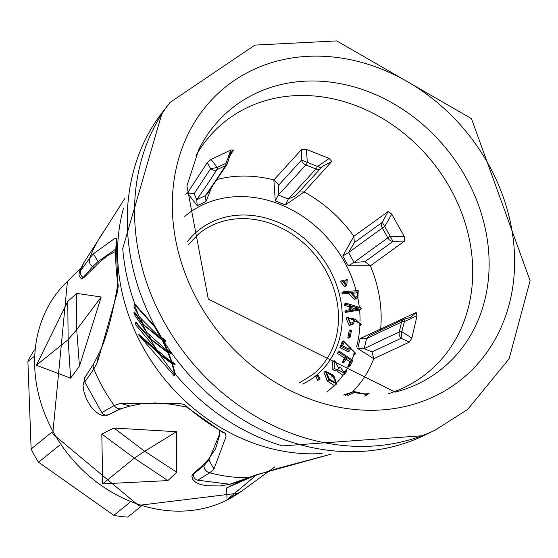 <?xml version="1.0" encoding="UTF-8"?>
<svg xmlns="http://www.w3.org/2000/svg" width="558" height="558" viewBox="0 0 558 558"><rect width="100%" height="100%" fill="white"/><g stroke="black" fill="none" stroke-linecap="round" stroke-linejoin="round"><path stroke-width="0.84" d="M34.519 349.894L34.387 349.999A107.003 90.731 51 0 0 27.9 361.486L31.129 448.988A107.003 90.731 51 0 0 34.617 455.705A107.003 90.731 51 0 0 38.53 462.226L59.65 445.138M38.53 462.226L113.881 515.334A107.003 90.731 51 0 0 127.775 517.092L141.167 506.259M27.9 361.486L33.982 356.562M113.881 515.334L129.916 502.353M31.129 448.988L51.817 432.241M156.073 329.06L160.362 336.509L160.802 336.3L161.429 337.471L160.99 337.681L164.533 340.038L164.973 339.829L165.824 341.524L165.384 341.733L161.98 339.501L139.598 317.111L133.899 306.949L134.548 304.466L154.559 326.653L156.066 329.067L156.505 328.857L155.208 326.772L135.043 304.236L134.429 304.522A201.926 171.215 -129 0 0 138.956 315.995M161.429 337.471L164.973 339.829M160.362 336.509L160.99 337.681M160.802 336.3L156.512 328.85M164.533 340.038L165.384 341.733M146.705 332.359L134.122 314.168L133.969 312.138L142.597 324.1L162.371 340.345L167.079 350.494L170.218 352.454L170.783 353.884L146.705 332.359A201.926 171.215 -129 0 1 142.597 324.1M156.638 349.552L135.803 324.986L135.252 322.266L150.5 339.32L168.021 352.782L171.39 361.884L174.34 363.809L174.71 364.981L156.638 349.552A201.926 171.215 -129 0 1 150.5 339.32M174.34 363.809L174.793 363.593A144.362 91.672 124.5 0 0 175.163 364.765L174.71 364.981M171.39 361.884L171.843 361.668L174.793 363.593M168.021 352.782L168.467 352.572L171.843 361.668M170.218 352.454L170.664 352.244L171.229 353.667L170.783 353.884M167.079 350.494L167.519 350.284L170.664 352.244M162.371 340.345L162.81 340.136L167.519 350.284M488.334 164.122A187.844 159.274 -129 0 1 434.591 396.271A187.844 159.274 -129 0 1 198.585 302.303A187.844 159.274 -129 0 1 252.328 70.155A187.844 159.274 -129 0 1 488.334 164.122M351.394 293.299L356.011 292.985L357.413 291.848L351.205 292.273L355.439 297.142L357.113 296.514L357.413 291.848M351.798 307.709L355.167 308.734M345.541 395.301L352.126 392.162A5.664 2.943 64.5 0 1 354.086 392.532L356.764 392.197M343.505 395.05A2022.876 1050.923 -115.5 0 1 352.126 392.162A5.664 4.827 -108.1 0 1 352.621 391.96L343.442 395.043M369.898 335.344L366.48 338.804A1086.217 461.215 -63.6 0 0 364.193 348.694L372.033 351.931L401.139 338.274A5.664 4.394 -114.4 0 1 399.235 332.073A5.664 2.504 13 0 1 401.823 331.647L411.874 338.092L409.286 342.173L373.769 358.703L357.783 348.527L360.084 338.58L416.163 312.466L417.063 315.661L411.874 338.092M409.286 342.173L401.139 338.274L401.823 331.647L405.087 318.925A5.664 5.664 0 0 0 403.664 319.35L369.515 335.532M357.783 348.527L364.193 348.694A2022.876 894.181 13 0 1 399.235 332.073L401.53 322.175A5.664 2.504 13 0 1 404.111 321.75L417.063 315.661M360.084 338.58L366.48 338.804A2022.876 894.181 -167 0 1 401.53 322.175A5.664 4.394 -114.4 0 1 403.671 319.35M404.564 241.07L392.971 241.391L390.244 236.334A5.664 0.6 150.8 0 0 387.838 237.882L382.349 228.048A5.664 4.15 -125.8 0 1 382.307 222.307L354.288 242.639L348.583 252.572A1086.217 704.44 -114 0 0 354.079 262.399L364.939 261.695L392.971 241.391A5.664 4.15 -125.8 0 1 387.838 237.882A2022.876 213.644 -29.2 0 0 354.079 262.399L348.276 265.845L342.758 255.962L353.891 236.257L388.075 211.559L391.737 214.077L404.187 236.355L404.564 241.07L370.414 265.824L348.276 265.845M391.737 214.077L384.755 226.506A5.664 0.6 150.8 0 0 382.349 228.048A2022.876 213.644 150.8 0 0 348.583 252.572L342.758 255.962M404.187 236.355L390.244 236.334L382.307 222.307L388.075 211.559M321.003 167.923A5.664 4.234 -138.1 0 1 320.773 168.209L296.005 195.293M331.773 161.478L322.133 166.591L321.01 167.909A5.664 5.664 0 0 1 320.752 168.23A5.664 4.234 -138.1 0 1 315.877 168.928A5.664 1.66 -68.3 0 0 317.397 166.591L329.206 158.451L331.773 161.478L304.124 191.987L285.403 204.946L275.289 200.922L273.866 179.941L301.578 149.453L306.398 149.377L329.206 158.451M321.066 167.832L301.536 160.055L278.763 185.04L278.282 194.979A1086.217 621.361 -170.6 0 0 288.34 198.983L295.621 195.712M285.403 204.946L288.34 198.983A2022.876 592.045 -68.3 0 0 315.877 168.928L305.819 164.924A5.664 1.66 -68.3 0 0 307.339 162.587L306.398 149.377M275.289 200.922L278.282 194.979A2022.876 592.045 111.7 0 0 305.819 164.924A5.664 4.234 -138.1 0 1 301.536 160.055L301.578 149.453M227.992 161.764A5.664 5.664 0 0 1 227.148 164.171A5.664 4.597 -147.6 0 1 225.509 165.607A5.664 2.943 -115.5 0 0 225.955 163.278L230.845 150.018L233.551 150.032L228.724 157.74M228.013 161.569L225.955 163.278L217.222 167.442L210.582 168.767L194.142 193.689L196.751 199.757A1086.217 260.642 145.9 0 0 205.484 195.593L207.164 194.107L227.148 164.171M211.196 188.318L205.993 201.515L205.484 195.593A2022.876 1050.923 -115.5 0 0 225.509 165.607L216.776 169.772A5.664 2.943 -115.5 0 0 217.222 167.442L211.05 159.455L230.845 150.018M205.993 201.515L197.218 205.7L196.751 199.757A2022.876 1050.923 64.5 0 0 216.776 169.772A5.664 4.597 -147.6 0 1 210.582 168.767L207.332 162.538L211.05 159.455M351.659 306.105L351.938 309.278L358.452 308.176L351.659 306.105M353.821 318.59L348.297 318.151L350.647 323.082L352.823 322.629L353.821 318.59L352.426 319.72M332.875 375.946L326.256 372.193L329.436 379.245L335.958 382.914L332.875 375.946L331.473 377.082M195.984 155.522A161.332 136.794 -129 0 1 450.16 188.213A161.332 136.794 -129 0 1 388.682 393.648M366.92 393.843L369.375 393.069L364.911 396.243M369.375 393.069L367.255 393.802L363.921 393.85L356.409 392.065A5.664 5.664 0 0 0 352.621 391.96M368.182 393.613L367.234 393.802M416.163 312.466L410.946 317.244M233.551 150.032L230.761 152.648L227.992 161.771M197.218 205.7L187.467 192.984L207.332 162.538M350.25 337.039L349.238 336.676L350.508 329.952L351.519 330.308L350.25 337.039L348.855 338.169L347.836 337.813L349.106 331.082L350.508 329.952M320.041 378.701L319.239 379.321L317.181 375.381L317.99 374.788L320.041 378.701L317.837 380.451L315.779 376.51L317.181 375.381M346.846 285.061L345.674 285.305L342.033 280.521L343.072 280.297L345.897 284.099L346.19 279.635L347.216 279.432L346.846 285.061L345.444 286.191L344.279 286.435L340.631 281.651L342.033 280.521M358.222 290.62L357.936 297.498L355.669 298.265L350.145 292.343L343.568 292.797L343.323 291.632L358.222 290.62M361.312 308.818L346.441 311.357L346.344 310.269L350.843 309.467L350.508 305.644L345.8 304.152L345.709 303.029L361.235 307.967L361.312 308.818L359.91 309.948L345.039 312.487L344.949 311.399L346.344 310.269M354.986 318.834L353.632 323.654L350.633 324.191L347.488 317.223L361.717 324.331L360.58 324.086L354.986 318.834M349.706 350.71L341.245 346.42L343.449 340.931L355.844 353.549L354.811 353.026L344.153 342.019L342.633 345.918L349.015 349.148L349.706 347.153L350.752 347.683L349.706 350.71L348.304 351.84L339.843 347.557L342.033 342.047L343.435 340.91M350.138 365.818L349.155 365.162L351.512 360.677L346.804 357.532L344.593 361.765L343.602 361.103L345.821 356.876L338.741 352.14L339.222 351.226L352.97 360.412L350.138 365.818L348.415 366.739L347.76 366.299L350.11 361.807L351.512 360.677M338.664 370.024L334.228 368.657L334.165 360.608L335.072 361.375L338.804 368.538L340.164 366.941L344.237 372.786L345.967 370.554L346.874 371.321L344.837 373.825L338.664 370.024L337.262 371.161L332.826 369.794L332.763 361.744L334.165 360.608M328.711 379.949L325.405 371.203L333.67 375.36L336.725 383.834L328.711 379.949L327.316 381.086L324.01 372.332L325.405 371.196M349.238 336.676L347.836 337.813M319.239 379.321L317.837 380.451M346.19 279.635L344.788 280.765L344.677 282.46M345.674 285.305L344.279 286.435M343.323 291.632L341.921 292.769L342.173 293.926L348.743 293.48L350.145 292.343M343.568 292.797L342.173 293.926M356.485 298.572L354.274 299.402L348.743 293.48M345.709 303.029L344.307 304.159L344.398 305.282L349.106 306.774L350.508 305.644M345.8 304.152L344.398 305.282M349.106 306.774L349.364 309.732M346.441 311.357L345.039 312.487M352.238 324.784L349.231 325.321L346.093 318.36M361.717 324.331L360.315 325.46L359.178 325.223L360.58 324.086M341.245 346.42L339.843 347.557M355.844 353.549L354.442 354.679L353.409 354.163L354.811 353.026M349.706 347.153L348.157 348.715M339.222 351.226L337.339 353.277L344.419 358.006L345.821 356.876M338.741 352.14L337.339 353.277M344.419 358.006L342.207 362.24L343.191 362.895L344.593 361.765M343.602 361.103L342.207 362.24M346.002 359.066L350.11 361.807M349.155 365.162L347.76 366.299M345.967 370.554L344.572 371.684M340.164 366.941L338.762 368.078M344.858 373.846L342.961 375.29L337.262 371.161M335.323 384.985L334.228 385.473L327.316 381.086M299.604 382.76L312.954 374.425A90.584 76.809 51 0 0 325.837 270.693A90.584 76.809 51 0 0 198.99 233.593L188.053 244.906M174.731 374.034L174.263 375.848L138.489 334.716L159.888 354.525L171.983 363.725L174.724 374.027L175.282 374.111L174.263 375.848M171.983 363.725L172.443 363.502L175.219 373.79M134.945 304.277L134.945 304.277A201.417 170.783 -129 0 1 122.746 248.533L162.204 112.549A211.942 179.711 51 0 0 155.208 326.765M133.969 312.138L134.436 311.915L143.643 324.672L162.81 340.136M135.252 322.266L135.713 322.05L151.085 339.222L168.467 352.572M148.016 342.389L161.088 355.028L172.443 363.502M138.489 334.716L138.942 334.5L147.166 341.622M117.745 284.845L118.303 285.905L117.138 292.985L97.573 361.877L93.828 369.005L84.767 382.084L101.828 412.606L114.223 405.499L120.458 403.392L178.825 403.35L184.642 404.62L185.709 406.412L222.53 432.331L225.313 433.287L226.046 436.621L213.944 468.992L209.752 472.821L197.72 480.187A5.664 5.231 -117.9 0 1 193.208 474.251L193.187 473.686L203.844 464.326L209.013 458.564L208.901 459.959L213.944 468.992M81.398 278.986L79.11 275.596L78.95 274.194L79.982 270.142L83.721 262.881L80.659 270.728L89.733 258.075L93.416 253.813L115.115 238.147L116.566 238.671L116.224 240.533L117.766 284.985M197.72 480.187L229.736 484.246L257.015 474.628L331.075 454.163M101.828 412.606A5.664 5.259 57.8 0 0 108.74 414.72L115.067 411.281L121.853 408.477L130.112 406.105M130.098 406.091L120.458 403.392M219.447 430.602L219.706 433.803L208.901 459.959L203.942 465.693L193.208 474.251L191.847 476.204M229.736 484.246A5.664 4.876 71.5 0 0 231.158 484.03A5.664 4.876 71.5 0 0 231.165 484.03L259.24 474.16M259.247 474.147L257.015 474.628M80.659 270.728A5.664 5.099 33 0 0 83.219 277.445L92.684 266.619L98.034 261.597L93.416 253.813M115.548 251.491L107.673 255.487L99.324 262.323L98.034 261.597L115.632 249.147M98.229 354.839L97.573 361.877M84.767 382.084A5.664 5.162 -144.6 0 1 85.144 376.999L93.807 363.6A7.08 6.194 -151.9 0 0 93.828 369.005A156.386 132.602 51 0 0 102.93 387.775A156.386 132.602 51 0 0 114.223 405.499A7.08 6.445 70.9 0 0 121.853 408.477M176.481 431.704L114.013 428.056L144.682 451.262L176.481 431.704L176.705 472.235L167.881 480.584L102.679 483.856L134.339 458.16L101.814 434.019L102.679 483.856M114.013 428.056L101.814 434.019M176.705 472.235L144.682 451.262L134.339 458.16L167.881 480.584M101.2 297.002L76.746 293.375L76.732 329.673L101.2 297.002L79.431 366.174L70.594 378.157L36.389 365.239L68.139 339.71L67.762 301.439L36.389 365.239M76.746 293.375L67.762 301.439M79.431 366.174L76.732 329.673L68.139 339.71L70.594 378.157M256.248 475.165L227.092 499.633L226.478 488.013L243.483 479.622M274.794 466.879L241.984 490.9L227.092 499.633M118.833 409.621L109.201 414.503M209.013 458.564L215.562 448.772L219.454 435.77L219.622 432.283M193.187 473.686L191.84 476.093M83.219 277.445L81.356 278.944L83.7 277.786L83.219 277.445M99.324 262.323L83.7 277.786M154.559 326.653A212.507 180.185 51 0 0 161.98 339.501M164.617 322.852A214.928 182.243 51 0 0 435.128 430.134L467.66 409.46L509.14 358.738L530.1 280.695L471.447 118.617L336.753 40.908L254.887 45.1L169.988 102.484A214.928 182.243 51 0 0 164.617 322.852M163.006 340.185A211.942 179.711 51 0 0 423.661 435.652L435.128 430.134M395.259 392.128A167.302 141.858 51 0 0 446.958 149.46A167.302 141.858 51 0 0 198.843 149.404L186.93 185.856L208.287 299.053L395.259 392.128M367.548 394.625L354.086 392.532L347.774 395.545M372.033 351.931L373.769 358.703A129.707 109.982 -129 0 1 352.447 392.016M364.939 261.695L370.414 265.824A129.707 109.982 -129 0 1 380.661 328.941L380.333 330.252M299.081 191.994L304.124 191.987A129.707 109.982 -129 0 1 353.891 236.257L354.288 242.639M217.195 179.474A129.707 109.982 -129 0 1 273.866 179.941L278.763 185.04M185.702 194.212A129.707 109.982 -129 0 1 187.467 192.984L194.142 193.689M355.669 298.265L354.274 299.402M350.633 324.191L349.231 325.321M334.228 368.657L332.826 369.794M326.842 391.946A112.96 95.781 51 0 0 334.228 385.473M337.562 381.972A112.96 95.781 51 0 0 342.961 375.29M346.093 370.658A112.96 95.781 51 0 0 348.415 366.739M351.924 359.715A112.96 95.781 51 0 0 354.058 354.483M356.541 346.769A112.96 95.781 51 0 0 359.931 325.384M360.056 320.857A112.96 95.781 51 0 0 359.589 310.004M359.31 307.353A112.96 95.781 51 0 0 357.762 297.63M356.15 290.76A112.96 95.781 51 0 0 184.747 216.358M187.425 241.649A93.416 79.208 -129 0 1 329.185 268.705A93.416 79.208 -129 0 1 302.659 384.057M174.8 374.404A201.926 171.215 -129 0 1 159.888 354.525M143.176 324.003A201.417 170.783 -129 0 1 141.111 319.518M151.085 339.222A201.417 170.783 -129 0 1 150.332 337.876A201.417 170.783 -129 0 1 149.007 335.47M160.495 354.421A201.417 170.783 -129 0 1 159.128 352.356M423.661 435.652L282.432 445.877A201.417 170.783 -129 0 1 175.282 374.111M123.527 208.169A184.245 156.219 51 0 0 143.371 347.913A184.245 156.219 51 0 0 322.078 453.535M118.303 285.905A182.229 154.517 -129 0 1 116.566 238.671M124.957 198.223L103.872 231.444A156.386 132.602 51 0 0 89.733 258.075A7.08 6.619 41.1 0 0 92.684 266.619L93.828 267.484M203.844 464.326L203.942 465.693A7.08 6.647 -132.5 0 0 209.752 472.821A156.386 132.602 51 0 0 248.024 477.676A7.08 5.699 70.9 0 0 249.663 477.425M225.313 433.287A182.229 154.517 -129 0 1 184.642 404.62M241.614 480.466L244.258 479.343M253.932 475.953L226.478 488.013M238.747 493.112L138.384 505.395L52.745 433.915L67.434 281.413A136.459 115.701 51 0 0 53.714 432.708A136.459 115.701 51 0 0 238.747 493.112L241.984 490.9M162.204 112.549L169.988 102.484M410.939 317.223L405.087 318.918M411.044 317.174L410.681 317.335M321.017 167.916L322.133 166.584M357.915 297.47L356.513 298.6M346.079 318.353L347.481 317.216M352.279 324.84L353.681 323.703M336.725 383.827L335.323 384.964M134.492 304.487L134.98 304.25M186.358 406.977L171.125 404.243L155.194 402.932L141.725 403.664L130.677 405.973M331.096 454.163L278.135 468.281L259.317 474.147M103.872 231.444L83.735 262.853M98.229 354.825C105.427 341.587 111.942 318.186 117.766 284.636M98.131 355.055L93.807 363.6M108.81 414.713L102.323 415.438L99.066 414.148L94.372 410.604L90.682 406.322L86.532 399.207L84.007 392.058L83.058 385.613L85.144 376.999M231.158 484.03L220.131 485.976L206.516 485.711L200.622 484.511L195.9 482.51L192.803 479.468L191.847 476.26M67.434 281.413L80.889 268.147"/></g></svg>
